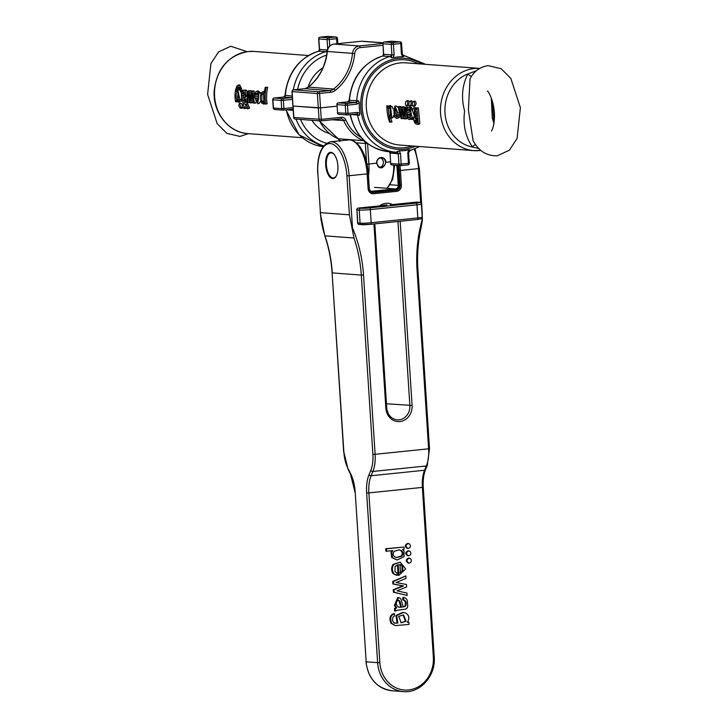 <?xml version="1.0" encoding="UTF-8"?>
<svg xmlns="http://www.w3.org/2000/svg" width="728" height="728" viewBox="0 0 728 728"><rect width="100%" height="100%" fill="white"/><g stroke="black" fill="none" stroke-linecap="round" stroke-linejoin="round"><path stroke-width="1.09" d="M265.219 87.324L267.686 87.242A41.214 36.5 94.3 0 0 267.094 103.849L265.629 104.004A42.861 37.956 -85.7 0 1 266.157 87.396L265.219 87.324A42.861 37.956 94.3 0 0 264.373 93.239L263.336 91.664L261.762 92.301C259.86 95.768 259.896 99.408 261.853 103.212L264.064 103.704L264.582 102.402A42.861 37.956 94.3 0 0 264.774 103.94L265.629 104.004M262.881 91.61L264.546 91.446M254.026 90.936L251.56 91.009L254.026 90.936L254.536 96.733M255.728 102.384L255.901 103.012L254.436 103.158L252.543 91.091M252.625 99.399L252.561 102.757L251.096 102.903L251.852 93.557L253.471 103.085L254.436 103.158M249.322 99.208L249.231 102.502L247.766 102.657L248.612 93.566L250.132 102.83L251.096 102.903M250.841 90.691L248.375 90.773L250.841 90.691L250.978 93.976M247.01 98.899L244.926 98.826L243.944 100.965L242.542 100.209L242.115 97.934L244.581 97.124L245.718 95.377C246.164 91.209 245.336 89.59 243.243 90.509L242.115 91.801L242.069 90.299L241.086 90.227L243.571 90.327M244.726 90.363C246.819 89.426 247.638 91.055 247.183 95.232L246.037 96.979L243.571 97.78L244.553 100.637M247.092 101.019L245.564 102.466M247.584 108.827L249.595 108.026L247.72 103.785L246.255 103.94L248.093 108.172L247.584 108.827C245.645 107.389 245.2 105.76 246.255 103.94M242.788 107.389L242.26 108.153L240.759 108.308L241.268 107.662L239.43 103.422C238.375 105.242 238.82 106.87 240.759 108.308M239.43 103.422L240.895 103.276L242.215 104.523M246.201 107.644L245.673 108.408L244.171 108.563L244.681 107.917L242.843 103.685C241.787 105.496 242.233 107.125 244.171 108.563M242.843 103.685L244.308 103.531L245.627 104.777M257.639 93.148L256.911 95.059L255.446 95.204L256.11 93.366L257.557 93.066L258.567 97.052L254.436 96.742L257.721 103.658L258.968 92.938L256.902 91.164L255.519 92.065L254.491 94.877L255.446 95.204M256.902 91.164L258.385 91.009L260.451 92.793L260.788 94.258M260.815 100.992L258.968 103.522M254.436 96.742L258.549 96.788M239.585 84.93L241.714 88.989L240.222 89.144L240.267 86.705L239.512 85.331L237.164 85.64C234.944 90.281 234.434 95.65 235.617 101.738L236.482 101.811A42.861 37.956 -85.7 0 1 236.3 100.382L238.511 102.166L239.894 99.363L237.719 89.999L236.227 91.455L236.564 88.825L237.319 87.205L238.447 86.769L239.239 87.406L239.348 88.78L240.222 89.144M238.921 86.96L237.838 89.972M237.71 89.99L239.821 89.935L241.177 92.647M241.314 99.554L239.821 102.047L238.356 102.193M293.211 110.365L286.086 109.746M285.149 95.332L292.283 96.087M327.027 52.434L326.089 51.661L318.436 51.26M327.7 49.076L327.09 39.558L318.846 38.939L319.528 49.468L327.773 50.086M292.429 98.216A1.647 0.746 84.2 0 0 291.855 97.679L283.611 97.061L274.256 98.016L282.5 98.635L292.383 97.57M318.8 51.106L319.337 49.431L318.682 51.142M284.784 96.16L283.611 97.061A1.647 0.755 84.1 0 0 283.547 97.061L274.192 98.016A1.647 0.755 84.1 0 1 274.256 98.016A1.647 1.456 94.3 0 0 272.909 99.809L273.437 108.008L281.681 108.627L281.154 100.428L272.718 99.763L273.246 107.972A1.647 1.647 0 0 0 274.774 109.5A1.647 1.456 94.3 0 0 275.002 109.5M283.483 97.07A1.647 0.755 84.1 0 1 283.538 97.061L285.003 95.45M292.601 109.164A1.647 0.746 -95.8 0 0 292.665 109.164A1.647 0.746 -95.8 0 0 293.102 108.709M243.589 95.705L242.06 96.351L242.242 93.584L243.006 92.156L244.153 91.819L244.781 94.722L243.589 95.705M244.481 92.01L243.707 93.439L242.242 93.584M243.707 93.439L243.525 96.196M243.552 90.145L242.069 90.299M241.086 90.227L241.796 101.237L242.561 102.175L244.963 102.293L245.864 99.163L244.926 98.826M245.609 102.466L246.419 102.148M247.001 99.044L245.864 99.163M243.571 97.78L242.115 97.934M246.037 96.979L244.581 97.124M245.545 90.044L243.243 90.509M251.56 91.009L250.341 100.145L249.349 90.845M250.468 98.053L249.995 98.098M248.375 90.773L246.856 102.584L247.766 102.657M252.088 95.95L251.497 96.014M255.464 98.48L258.549 98.717L257.885 101.747L256.447 101.547L255.464 98.48M256.92 98.335L258.04 101.538M263.936 94.485L264.027 101.401L263.19 102.521L261.934 101.31L261.825 94.358L262.854 93.293L263.936 94.485M263.582 93.694L263.836 101.911M267.686 87.242L266.157 87.396M264.883 103.931L263.418 104.077L264.737 103.631M238.675 92.838L237.974 100.528L236.291 98.298L236.109 94.231L237.237 91.764L238.675 92.838M238.265 92.028L237.592 97.279L238.62 99.982M237.21 101.729L236.482 101.811M390.572 105.56L388.625 105.906L387.742 107.416A42.861 37.956 -85.7 0 1 387.733 105.86M389.88 105.942L392.046 106.443L392.902 108.672M393.593 115.497L393.193 117.244L392.301 117.918M390.772 118.073A41.214 36.5 94.3 0 0 392.001 121.986L390.472 122.14A42.861 37.956 -85.7 0 1 388.879 116.48L390.39 118.009L391.709 117.399L390.581 106.597L388.415 106.097M404.359 110.474L403.84 106.807L401.41 106.889L401.055 116.189L399.035 106.707L398.07 106.634L400.5 106.561L401.064 110.274M407.116 107.052L404.741 107.134L407.116 107.052L406.961 108.099M406.67 110.774L406.752 118.755L405.259 118.901L405.66 107.207M403.312 115.888L403.567 118.509L402.074 118.664L401.911 109.682L404.286 118.828L405.259 118.901M411.511 119.228L409.673 119.474L411.065 117.927L411.575 119.383L412.558 119.456L409.937 107.626L408.408 107.18L406.706 108.645L406.37 110.656L407.298 111.002L407.926 109.009L409.2 109.009L410.119 111.894L407.698 112.694L406.761 114.414C407.28 118.491 408.472 120.075 410.355 119.174L411.438 119.064M409.218 109.018L408.754 110.847L407.298 111.002M409.819 107.034L411.393 107.471L412.403 110.156M413.304 117.263L414.041 119.301L412.558 119.456M406.515 105.833C405.296 105.214 405.114 103.758 405.969 101.456L406.779 100.782C408.144 102.275 408.053 103.958 406.515 105.833L407.989 105.678L408.881 104.705M409.218 102.011L408.281 100.628L406.779 100.782M413.604 101.292L412.794 101.975C411.93 104.268 412.112 105.724 413.34 106.343C414.878 104.477 414.969 102.794 413.604 101.292L415.106 101.137C416.452 102.639 416.361 104.322 414.805 106.197L414.787 106.197M410.192 101.037L409.382 101.72C408.517 104.013 408.708 105.469 409.928 106.088C411.466 104.213 411.557 102.539 410.192 101.037L411.693 100.883L412.63 102.275M412.294 104.959L411.384 105.933M397.179 114.578L399.654 114.751L399.363 117.481L396.824 118.5L397.879 117.636L398.189 114.906L397.179 114.578L396.314 116.871M396.114 106.015L398.171 107.362M395.286 112.603L396.915 116.398M417.39 122.377L416.27 120.693L413.786 120.493L414.787 122.823L416.216 124.133L418.318 123.851L416.889 108.053L416.025 107.99L418.354 107.899L419.838 123.696L418.655 124.279M416.025 107.99A42.861 37.956 94.3 0 0 416.025 109.428L414.186 107.598L416.744 107.917M403.976 150.651A47.065 41.687 -85.7 0 1 399.126 150.823L400.5 153.535L401.174 164.064L404.823 163.691L408.463 163.309L407.78 152.78L408.79 149.832A47.065 41.687 -85.7 0 1 403.976 150.651M394.112 54.828L393.102 57.776A47.065 41.687 -85.7 0 1 397.916 56.957A47.065 41.687 -85.7 0 1 402.775 56.784L401.401 54.072L402.284 53.918L401.601 43.38A1.647 1.647 0 0 0 400.082 41.842A1.647 1.456 -85.7 0 0 399.845 41.851L391.6 41.232L384.32 41.978L392.565 42.597L399.845 41.851A1.647 0.755 84.1 0 1 400.719 43.544L393.429 44.29A1.647 0.755 -95.9 0 0 392.565 42.597A1.647 1.456 -85.7 0 0 391.209 44.39L382.964 43.762L383.647 54.3L391.892 54.919L391.209 44.39L393.429 44.29L394.112 54.828L391.892 54.919L391.282 57.539L390.208 56.484L382.555 56.083M393.102 57.776L391.282 57.539M382.928 55.92L383.456 54.245L382.801 55.974C363.008 62.754 351.779 77.523 349.121 100.273L358.586 100.855L359.268 102.603L356.847 104.204A1.647 0.755 -95.9 0 0 355.974 102.502L358.586 100.855M356.847 104.204L347.493 105.16L348.029 113.368L357.375 112.403L359.978 113.486A47.065 41.687 -85.7 0 1 359.341 108.072A47.065 41.687 -85.7 0 1 359.268 102.603M359.978 113.486L359.523 115.27L351.287 114.505M397.752 153.717L390.026 153.007L390.709 163.536L398.953 164.155L398.271 153.626L397.752 153.717A1.647 1.456 -85.7 0 0 396.414 152.225L396.414 152.225A48.63 43.07 -85.7 0 1 395.996 152.198L399.126 150.823M470.033 78.897L468.386 109.919L473.136 140.932L475.12 144.026C480.398 152.043 487.778 155.965 497.251 155.801L509.391 150.186L517.08 138.484L520.393 107.644L510.819 78.378L501.146 68.705L487.997 65.611C479.752 67.031 473.764 71.453 470.033 78.897M348.148 101.938L347.729 101.884A1.647 0.764 -95.9 0 0 347.666 101.884A1.647 0.764 -95.9 0 0 347.611 101.893L338.384 102.839L346.628 103.458L355.974 102.502L348.148 101.938A1.647 1.456 -85.7 0 0 349.495 100.391A48.63 43.07 94.3 0 1 383.037 55.947A1.647 1.456 94.3 0 0 384.175 54.2M408.79 149.832L410.155 150.041L409.091 150.923M402.775 55.173A1.647 1.456 94.3 0 0 402.884 55.182L404.086 56.22L402.775 56.784M390.754 153.198L390.472 151.779M402.284 53.908L404.086 56.22M348.839 101.11L347.602 101.893A1.647 0.755 -95.9 0 0 347.538 101.893A1.647 0.755 -95.9 0 0 347.484 101.911M389.344 151.697L390.026 153.007L390.709 163.536A1.647 1.456 94.3 0 0 392.274 165.019M400.5 153.535L398.271 153.626L397.351 151.351M410.155 150.041L408.663 152.616L407.78 152.78M359.523 115.27L356.72 113.987L347.493 114.933M357.375 112.403A1.647 0.755 84.1 0 1 356.784 113.987L356.811 113.978M349.131 100.273L347.666 101.884L338.32 102.839A1.647 0.755 -95.9 0 1 338.384 102.839A1.647 1.456 94.3 0 0 337.028 104.632L337.565 112.831A1.647 1.456 94.3 0 0 338.893 114.332L347.138 114.951A1.647 1.647 0 0 0 347.429 114.942A1.647 0.755 84.1 0 1 347.365 114.951A1.647 1.456 -85.7 0 1 345.809 113.459L345.272 105.251L337.028 104.632L337.565 112.831L348.029 113.368A1.647 0.755 84.1 0 1 347.429 114.942L356.784 113.987A1.647 0.755 84.1 0 1 356.72 113.987M408.472 152.58L409.345 163.145L408.463 163.309A1.647 0.755 84.1 0 1 407.871 164.892A1.647 0.755 84.1 0 1 407.807 164.892L404.286 165.256M478.869 148.53L472.59 147.056C465.456 136.964 462.79 124.961 464.601 111.056C461.033 97.698 462.116 85.322 467.867 73.919L476.34 70.789M471.553 76.331A3.294 0.992 -138.8 0 1 467.867 73.919A37.911 33.579 94.3 0 0 444.99 113.077A37.911 33.579 94.3 0 0 472.59 147.056A3.294 1.301 129.1 0 1 475.475 144.526M408.827 114.105L410.264 113.459L410.501 116.18L409.655 117.9L408.344 117.354L407.789 115.06L410.292 113.95L408.062 114.442M409.527 114.296L410.128 117.536M412.366 109.828L410.901 109.974M398.07 106.634L401.101 118.591L402.074 118.664M404.741 107.134L404.249 116.189L402.375 106.961L401.41 106.889M403.84 106.807L402.375 106.961M400.5 106.561L399.035 106.707M395.714 108.117L395.158 110.956L396.751 111.075M395.158 110.956L393.702 111.111L394.03 108.663L394.958 107.808L396.241 108.945L396.787 111.338L393.702 111.111M399.654 114.751L398.189 114.906M396.924 116.371L394.804 115.761L393.821 112.758L397.952 113.068L394.822 106.133L394.248 116.78L396.824 118.5M399.281 112.931L397.952 113.068M388.97 115.27L388.224 108.417L389.453 107.344L390.317 108.508L391.082 115.397L390.344 116.425L388.97 115.27L390.445 115.124L390.954 115.834M389.917 107.744L390.445 115.124M386.877 105.797A42.861 37.956 94.3 0 0 389.535 122.067L390.472 122.14M414.177 116.917L414.359 109.282L415.934 111.53L416.416 116.653L415.588 118.054L414.177 116.917L415.643 116.771L416.198 117.517M415.124 109.682L414.651 112.549L415.643 116.771M416.27 120.693L413.786 120.493M418.354 107.899L416.889 108.053M414.186 107.598L413.267 108.117L412.348 110.456L415.916 119.683L416.926 118.273L417.526 121.685L416.516 122.777L414.769 120.848M395.404 611.083L394.64 611.029L394.476 608.499L396.005 607.862L394.403 605.423L397.716 597.533L399.617 597.906L400.937 599.035L403.23 607.052L405.596 606.133C406.806 602.811 406.106 600.709 403.494 599.827L403.631 597.433L405.878 598.28L407.289 600.282L407.753 606.479L406.906 608.253L405.496 609.154L396.878 610.319L395.404 611.083L395.24 608.562L396.769 607.916L395.168 605.478L398.48 597.597M402.466 606.988L404.832 606.078C406.042 602.757 405.341 600.655 402.739 599.772L402.866 597.379L403.631 597.433M408.972 563.126L408.208 563.072C405.505 561.179 405.642 559.523 408.636 558.085L410.637 558.722C411.939 561.06 411.384 562.526 408.972 563.126C406.26 561.243 406.406 559.577 409.4 558.149M408.026 548.457L407.261 548.402C404.55 546.519 404.695 544.853 407.689 543.425L409.691 544.053C410.992 546.391 410.437 547.856 408.026 548.457C405.314 546.573 405.46 544.917 408.454 543.479M408.499 555.792L407.735 555.737C405.023 553.853 405.168 552.188 408.162 550.75L410.164 551.387C411.466 553.726 410.911 555.191 408.499 555.792C405.787 553.908 405.933 552.243 408.927 550.814M386.641 551.223L385.876 551.169L385.722 548.757L404.013 547.01L386.486 548.812L386.641 551.223L392.811 550.596L391.764 552.288L392.483 557.566L397.051 560.06L404.076 556.629L404.067 550.996L402.502 549.385L404.149 549.212L404.013 547.01M397.051 560.06L391.719 557.511L391 552.234L392.046 550.541M396.933 575.484L393.002 573.546C391.173 570.497 391.191 567.458 393.056 564.428L400.136 562.134L405.678 568.896L398.908 575.347L398.225 564.71L395.113 566.366L394.958 571.671L397.042 572.954L396.933 575.484L393.766 573.6C391.937 570.552 391.955 567.512 393.821 564.491L400.136 562.134M398.908 575.347L398.143 575.284L397.47 564.873M407.143 595.44L393.42 592.228L393.257 589.707L402.821 585.894L392.893 584.002L392.729 581.481L405.878 575.875L406.033 578.369L396.205 582.518L406.433 584.493L406.597 586.977L397.006 590.827L406.988 593.083L407.143 595.44L394.185 592.283L394.021 589.771L403.585 585.949L393.648 584.065L393.493 581.535L405.878 575.875M407.48 622.185L408.872 622.176L409.018 624.406L395.377 625.616L390.972 623.277C389.016 618.29 389.944 615.087 393.748 613.668L394.512 613.731L394.358 616.115L393.002 617.071C392.083 620.347 392.774 622.385 395.077 623.186L395.322 623.214M394.312 623.132L397.079 623.022L395.959 615.524L402.62 612.403L405.332 612.876C409.181 615.014 409.855 618.163 407.343 622.331L408.872 622.176M325.68 164.992A13.186 6.052 84.1 0 1 330.439 152.325A13.186 6.052 84.1 0 1 330.94 152.325A13.186 6.052 84.1 0 1 337.856 165.365A13.186 6.052 84.1 0 1 333.133 178.569A13.186 6.052 84.1 0 1 325.68 164.992M349.413 214.842L346.892 175.83A31.322 14.369 -95.9 0 0 330.376 143.562A31.322 14.369 -95.9 0 0 317.881 173.646L320.411 212.658L349.413 214.842L353.981 238.02L324.979 235.836A131.877 116.789 -85.7 0 1 332.286 272.909L361.297 275.093A131.877 116.789 94.3 0 0 353.981 238.02M420.684 202.73L418.473 168.614L400.427 170.47L401.383 185.231A5.624 4.987 -85.7 0 1 396.769 191.346L373.455 193.739A5.624 4.987 -85.7 0 1 368.113 188.643L367.158 173.883L349.112 175.73L352.489 227.928L351.952 228.082M352.489 227.928A133.524 118.254 -85.7 0 1 363.518 275.002L375.111 454.299L428.61 448.812L417.017 269.506L417.899 269.342C416.998 255.155 418.09 241.114 421.184 227.236L422.304 220.857L421.694 218.455M422.304 220.857L422.222 212.658M401.547 550.668L399.171 549.831L394.203 551.342C392.747 553.316 392.883 555.136 394.594 556.802L396.897 557.593L401.974 556.065C403.494 554.154 403.358 552.352 401.547 550.668L398.78 549.813M396.523 557.557L401.21 556.01C402.73 554.09 402.593 552.288 400.782 550.614M385.722 548.757L386.486 548.812M400 564.664L400.509 572.627L402.848 571.471L402.73 565.647L400.5 564.673M399.754 572.563L402.093 571.407L401.965 565.583L399.235 564.6M392.729 581.481L393.493 581.535M392.893 584.002L393.648 584.065M402.821 585.894L403.585 585.949M400.7 586.668L401.465 586.722M393.257 589.707L394.021 589.771M393.42 592.228L394.185 592.283M399.162 607.288L401.547 607.225L399.918 601.292L398.416 600.172M400.782 607.161L399.153 601.228L399.918 601.292M399.153 601.228L398.398 600.354L399.162 600.409L396.733 601.055C395.832 603.621 396.451 605.65 398.589 607.134L401.547 607.225M396.005 607.862L396.769 607.916M394.476 608.499L395.24 608.562M402.739 599.772L403.494 599.827M406.115 621.266L403.558 614.923L398.689 616.434L401.255 622.813L406.115 621.266L405.35 621.202L403.166 614.905M395.377 625.616L391.737 623.341C389.78 618.345 390.709 615.142 394.512 613.731M397.079 623.022L397.843 623.077L396.724 615.579L403.385 612.457M395.077 623.186L397.843 623.077M400.891 622.777L405.35 621.202M295.422 119.037A1.647 1.456 -85.7 0 1 293.857 117.545L293.12 106.061L320.529 107.862L318.309 107.953L317.372 93.512L292.183 91.619L292.929 106.015L318.309 107.953L319.055 119.438A1.647 1.456 94.3 0 0 320.611 120.93A1.647 0.755 84.1 0 0 320.675 120.93A1.647 0.755 84.1 0 0 321.276 119.347L341.559 117.263A4.941 4.377 -85.7 0 1 345.818 119.947A39.567 35.035 94.3 0 0 361.07 137.374M336.946 106.179L320.529 107.862L336.946 106.179M385.503 162.28A4.941 4.377 94.3 0 0 381.499 157.803A4.941 4.377 94.3 0 0 376.758 163.181L378.196 166.557L381.226 167.64L384.675 165.42L385.949 162.262C383.046 169.406 379.934 169.724 376.622 163.227A5.278 4.668 -85.7 0 1 380.944 157.494A5.278 4.668 -85.7 0 1 385.949 162.262L390.417 161.807M379.616 167.449A4.941 4.377 94.3 0 0 383.356 162.954A4.941 4.377 94.3 0 0 380.425 157.876M328.201 154.891A12.776 5.86 84.1 0 1 328.246 154.809A12.776 5.86 84.1 0 1 331.067 152.68A12.776 5.86 84.1 0 1 332.741 153.017M335.244 177.432A12.776 5.86 84.1 0 1 333.679 178.096A12.776 5.86 84.1 0 1 330.476 176.586A12.776 5.86 84.1 0 1 330.421 176.513M334.498 154.827A12.613 5.788 -95.9 0 0 328.155 154.964A12.613 5.788 -95.9 0 0 326.39 164.965A12.613 5.788 -95.9 0 0 330.357 176.449A12.613 5.788 -95.9 0 0 336.6 175.302M247.929 133.615C228.437 132.66 212.594 112.285 214.178 90.854C216.826 68.505 228.183 55.383 248.248 51.506L254.118 51.424A41.214 36.5 94.3 0 0 248.366 51.506A41.214 36.5 94.3 0 0 214.496 93.02A41.214 36.5 94.3 0 0 247.929 133.615L302.257 137.701M327.354 36.418A1.647 0.755 84.1 0 1 327.418 36.4L320.129 37.155A1.647 1.647 0 0 0 318.655 38.893L318.846 38.939A1.647 1.456 94.3 0 1 320.193 37.155L328.437 37.774L335.726 37.028L327.482 36.4L320.193 37.155A1.647 0.755 -95.9 0 0 320.129 37.155A1.647 0.755 -95.9 0 0 320.029 37.183M336.918 43.753L336.591 38.721L329.311 39.467L329.729 46.046M328.437 37.774A1.647 0.755 84.1 0 1 329.311 39.467L327.09 39.558A1.647 1.456 -85.7 0 1 328.437 37.774M286.295 109.846A48.63 43.07 94.3 0 0 323.068 146.674L299.135 134.889L285.94 109.846M320.047 49.377A1.647 1.456 94.3 0 1 318.909 51.124A48.63 43.07 94.3 0 0 285.376 95.559A1.647 1.456 94.3 0 1 284.02 97.106M326.644 55.1A45.673 40.45 94.3 0 0 297.625 89.407M300.518 119.438A45.673 40.45 94.3 0 0 326.472 143.27M293.329 89.853A48.63 43.07 -85.7 0 1 326.089 51.661A1.647 1.456 94.3 0 0 327.227 49.914M323.696 145.846A48.63 43.07 -85.7 0 1 296.014 119.101M329.529 133.579A35.581 31.504 -85.7 0 1 311.921 120.293M307.926 87.433A35.581 31.504 -85.7 0 1 322.895 67.85M327.937 36.436A1.647 1.456 94.3 0 0 327.482 36.4A1.647 0.755 84.1 0 0 327.418 36.4A1.647 1.647 0 0 1 327.709 36.4L335.954 37.019A1.647 1.456 -85.7 0 0 335.726 37.028A1.647 0.755 -95.9 0 1 336.591 38.721L337.474 38.557L337.81 43.662M292.501 99.399L283.374 100.337L283.638 104.441L283.902 108.536L293.029 107.598M382.882 45.309L360.105 47.648A6.598 5.842 94.3 0 0 354.718 53.59A51.106 45.254 -85.7 0 1 335.217 90.436A10.219 9.054 -85.7 0 1 330.776 92.274L319.592 93.421L321.276 119.347L293.675 117.499L292.929 106.015A49.904 44.199 -85.7 0 1 292.711 103.503A49.904 44.199 -85.7 0 1 292.601 101.001M292.793 109.155L292.529 109.173A1.647 0.755 -95.9 0 1 292.474 109.173L283.365 110.11M281.154 100.428A1.647 1.456 -85.7 0 1 282.5 98.635A1.647 0.755 -95.9 0 1 283.374 100.337L281.154 100.428M273.246 107.972L273.437 108.008A1.647 1.456 94.3 0 0 274.774 109.5L283.019 110.128A1.647 1.456 -85.7 0 1 281.681 108.627L283.902 108.536A1.647 0.755 -95.9 0 1 283.31 110.119A1.647 0.755 -95.9 0 1 283.247 110.119A1.647 1.456 -85.7 0 1 283.019 110.128A1.647 1.647 0 0 0 283.31 110.119L292.529 109.173A1.647 0.755 -95.9 0 0 293.084 108.381M293.166 109.701A1.647 1.456 94.3 0 0 292.447 109.182M291.2 97.652A1.647 1.456 94.3 0 0 292.338 96.842M274.092 98.043A1.647 0.755 84.1 0 1 274.192 98.016A1.647 1.647 0 0 0 272.718 99.763M291.728 97.689A1.647 0.755 84.1 0 1 292.447 98.589M241.268 107.662L242.77 107.507M244.681 107.917L246.182 107.762M248.093 108.172L249.595 108.026M246.883 101.037L245.636 101.165M244.007 100.064L242.542 100.209M245.218 97.215L243.762 97.361M246.701 96.36L245.236 96.505M247.183 95.232L245.718 95.377M257.421 100.61L255.965 100.755M257.585 93.22L256.11 93.366M260.451 92.793L258.968 92.938M263.399 101.165L261.934 101.31M263.29 94.212L261.825 94.358M264.482 92.037L263.864 92.101M238.111 99.199L236.655 99.345M241.268 99.226L239.894 99.363M238.056 88.67L236.564 88.825M479.634 150.541A41.214 36.5 -85.7 0 1 473.882 150.623A41.214 36.5 -85.7 0 1 440.449 110.028A41.214 36.5 -85.7 0 1 474.328 68.505A41.214 36.5 -85.7 0 1 479.634 68.396L405.851 62.845A41.214 36.5 94.3 0 0 400.109 62.927A41.214 36.5 94.3 0 0 366.23 104.441A41.214 36.5 94.3 0 0 399.663 145.036L473.882 150.623L480.899 150.405M404.158 165.274L400.646 165.629M390.526 163.491A1.647 1.647 0 0 0 392.046 165.029L400.291 165.647A1.647 1.456 -85.7 0 0 400.518 165.647A1.647 0.755 -95.9 0 0 400.582 165.647A1.647 0.755 -95.9 0 0 401.174 164.064L398.953 164.155A1.647 1.456 -85.7 0 0 400.291 165.647A1.647 1.647 0 0 0 400.582 165.647L407.871 164.892A1.647 1.647 0 0 0 409.345 163.145M384.147 42.006A1.647 0.755 84.1 0 1 384.257 41.978A1.647 0.755 84.1 0 1 384.32 41.978A1.647 1.456 94.3 0 0 382.964 43.762L383.456 54.245M412.166 145.973A44.162 39.112 -85.7 0 1 404.086 147.784A44.162 39.112 -85.7 0 1 362.198 107.835A44.162 39.112 -85.7 0 1 398.398 59.869A44.162 39.112 -85.7 0 1 418.354 63.782M421.658 64.037A45.673 40.45 94.3 0 0 398.225 58.358A45.673 40.45 94.3 0 0 360.788 107.962A45.673 40.45 94.3 0 0 404.104 149.276A45.673 40.45 94.3 0 0 415.47 146.228M355.319 102.475A1.647 1.456 -85.7 0 0 356.675 100.928A48.63 43.07 -85.7 0 1 390.208 56.484A1.647 1.456 94.3 0 0 391.346 54.736M350.423 114.669A48.63 43.07 94.3 0 0 388.825 151.661L395.996 152.198A48.63 43.07 -85.7 0 1 357.594 115.206A1.647 1.456 -85.7 0 0 356.574 114.005M402.721 55.146L402.884 55.182A48.63 43.07 -85.7 0 1 403.294 55.21L402.83 55.182M492.201 100.564L494.003 122.923M337.373 112.795A1.647 1.647 0 0 0 338.893 114.332A1.647 1.456 94.3 0 0 339.121 114.323M345.272 105.251A1.647 1.456 -85.7 0 1 346.628 103.458A1.647 0.755 -95.9 0 1 347.493 105.16L345.272 105.251M401.401 54.072L400.719 43.544L401.601 43.38M392.064 41.259A1.647 1.456 94.3 0 0 391.6 41.232A1.647 0.755 -95.9 0 0 391.546 41.232A1.647 0.755 -95.9 0 0 391.482 41.241M389.316 151.697A1.647 1.456 -85.7 0 1 390.572 153.18M336.846 104.586A1.647 1.647 0 0 1 338.32 102.839A1.647 0.755 -95.9 0 0 338.211 102.866M409.819 117.199L408.344 117.354M409.254 114.915L407.789 115.06M413.477 117.881L412.002 118.036M412.039 108.427L410.583 108.572M411.393 107.471L409.937 107.626M404.204 113.859L403.612 113.923M395.495 108.508L394.03 108.663M396.269 115.615L394.804 115.761M399.363 117.481L397.879 117.636M389.68 108.272L388.224 108.417M393.193 117.244L391.709 117.399M392.046 106.443L390.581 106.597M419.838 123.696L418.318 123.851M416.971 122.013L415.461 122.168M379.843 662.58A30.267 26.8 94.3 0 0 408.545 689.953A30.267 26.8 94.3 0 0 433.342 657.093L422.377 487.405L368.869 492.892L379.843 662.58L377.623 662.671L366.648 492.983A26.372 12.094 84.1 0 1 369.023 474.692L370.807 470.397A23.078 10.583 -95.9 0 0 372.891 454.39L361.297 275.093L363.518 275.002M379.488 205.915A14.833 13.14 -85.7 0 1 392.374 204.586M400.173 221.267L412.084 405.441A14.833 13.14 -85.7 0 1 399.918 421.548A14.833 13.14 -85.7 0 1 385.849 408.135L373.937 223.96M417.017 269.506A133.524 118.254 -85.7 0 1 421.849 220.812M397.725 165.456A31.805 14.587 84.1 0 1 398.252 170.598L399.208 185.358A3.777 3.349 -85.7 0 1 396.114 189.462L372.791 191.855A3.777 3.349 -85.7 0 1 369.214 188.443L368.259 173.673A31.805 14.587 -95.9 0 0 358.24 144.699L357.73 144.162A32.487 14.897 84.1 0 1 367.968 173.755L367.158 173.883A32.969 15.124 -95.9 0 0 348.53 139.94L330.485 141.787A32.969 15.124 84.1 0 1 349.112 175.73L346.892 175.83M403.439 691.6A31.914 28.265 -85.7 0 1 377.623 662.671L366.175 661.816A31.914 28.265 94.3 0 0 391.983 690.736L403.439 691.6C420.302 693.447 435.981 675.62 434.225 656.929L423.25 487.241C422.859 480.243 423.614 474.392 425.507 469.687L427.291 465.392L429.493 448.648L428.61 448.812A24.725 11.339 -95.9 0 1 426.381 465.956L372.882 471.453L371.098 475.748L424.597 470.252L426.381 465.956A1.647 1.119 22.5 0 0 427.291 465.392M317.881 173.646L320.411 212.658A82.419 72.991 -85.7 0 0 324.979 235.836L324.779 235.754C328.819 247.684 331.258 260.06 332.095 272.864L343.88 452.206A23.078 10.583 -95.9 0 0 348.057 468.686L350.423 473.291A26.372 12.094 84.1 0 1 355.2 492.128L366.175 661.816L355.2 492.128M419.173 168.405L418.473 168.614A32.969 15.124 -95.9 0 0 414.332 149.167M396.769 152.307A32.969 15.124 84.1 0 1 397.242 153.681M399.945 165.62A32.969 15.124 84.1 0 1 400.427 170.47L399.171 170.552A32.487 14.897 -95.9 0 0 398.662 165.529M371.344 191.273L395.541 188.943L374.538 187.36M390.226 184.757L398.243 185.367L397.288 170.598A30.64 14.05 -95.9 0 0 396.742 165.383M358.24 144.699C363.954 151.351 367.322 160.997 368.332 173.628L369.287 188.397C369.633 190.372 370.452 191.355 371.762 191.346A3.294 2.921 94.3 0 0 372.226 191.337A1.647 0.755 -95.9 0 1 372.791 191.855L373.155 192.565L396.469 190.172A4.459 3.949 94.3 0 0 400.127 185.322L399.171 170.552L397.288 170.598M396.769 191.346A1.647 0.755 -95.9 0 0 396.469 190.172L396.114 189.462A1.647 0.755 -95.9 0 0 395.541 188.943A3.294 2.921 94.3 0 0 398.243 185.367L401.383 185.231M394.349 152.07A31.805 14.587 84.1 0 1 394.876 153.508M395.896 153.581A32.487 14.897 -95.9 0 0 395.386 152.152M369.205 188.37L368.25 173.601M368.113 188.643L368.923 188.525A4.459 3.949 94.3 0 0 373.155 192.565A1.647 0.755 -95.9 0 1 373.455 193.739M372.891 454.39L375.111 454.299A24.725 11.339 84.1 0 1 372.882 471.453A1.647 1.119 -157.5 0 1 370.807 470.397M369.023 474.692A1.647 1.119 -157.5 0 0 371.098 475.748A24.725 11.339 -95.9 0 0 368.869 492.892L366.648 492.983M423.25 487.241L422.377 487.405A24.725 11.339 84.1 0 1 424.597 470.252A1.647 1.119 22.5 0 0 425.507 469.687M343.88 452.206L348.048 469.287A1.647 0.946 -27.1 0 1 348.057 468.686M348.048 469.287L350.414 473.892A1.647 0.946 -27.1 0 1 350.423 473.291M433.342 657.093L434.225 656.929M386.541 407.926L386.732 407.971C387.687 414.987 391.182 418.955 397.215 419.883A13.186 11.675 94.3 0 0 409.864 405.532L397.961 221.494M386.459 403.767L412.084 405.441M374.829 223.869L386.732 407.971L385.849 408.135M401.21 556.01L401.974 556.065M391 552.234L391.764 552.288M391.719 557.511L392.483 557.566M401.965 565.583L402.73 565.647M402.093 571.407L402.848 571.471M393.056 564.428L393.821 564.491M393.002 573.546L393.766 573.6M399.718 603.303L400.482 603.357M394.403 605.423L395.168 605.478M404.832 606.078L405.596 606.133M390.972 623.277L391.737 623.341M384.53 205.405L360.588 208.263A6.598 0.482 -3.7 0 0 369.469 207.899L416.098 203.112A6.598 0.482 -3.7 0 0 418.873 202.284L390.354 204.805M359.359 224.497A1.647 1.456 94.3 0 1 359.132 224.506A1.647 1.647 0 0 1 357.612 222.968L357.794 223.005A1.647 1.456 94.3 0 0 359.132 224.506L370.598 224.306A1.647 0.755 -95.9 0 0 371.189 222.722A8.245 0.601 -3.7 0 1 360.087 223.178L359.241 210.055L356.947 209.882L357.794 223.005L360.087 223.178A1.647 1.456 94.3 0 0 361.652 224.67A6.598 0.482 176.3 0 0 370.534 224.306A1.647 0.755 -95.9 0 0 370.598 224.306L417.226 219.519A1.647 0.755 -95.9 0 0 417.817 217.936L416.971 204.814L370.343 209.591L371.189 222.722L417.817 217.936A8.245 0.601 -3.7 0 0 422.231 217.117C420.384 219.574 424.224 218.163 417.226 219.519A1.647 0.755 -95.9 0 1 417.162 219.519L370.652 224.288M369.469 207.899A1.647 0.755 84.1 0 1 370.343 209.591A8.245 0.601 176.3 0 1 359.241 210.055A1.647 1.456 -85.7 0 1 360.588 208.263M418.873 202.284A1.647 1.456 94.3 0 1 419.11 202.284C420.265 202.084 421.021 202.648 421.376 203.995A8.245 0.601 176.3 0 1 416.971 204.814A1.647 0.755 -95.9 0 0 416.098 203.112M320.957 219.692L320.975 220.093A8.245 0.601 -3.7 0 0 321.021 220.147M417.044 202.147A1.647 1.456 94.3 0 0 416.589 202.111A1.647 0.755 -95.9 0 0 416.525 202.111A1.647 0.755 -95.9 0 0 416.462 202.12M358.131 208.117A1.647 0.755 84.1 0 1 358.24 208.09A1.647 0.755 84.1 0 1 358.303 208.09A1.647 1.456 94.3 0 0 356.947 209.882L357.612 222.968M367.567 143.471L368.896 164.018L376.758 163.181M393.147 153.371L393.056 151.979M341.559 117.263A1.647 0.755 -95.9 0 1 340.959 118.846A1.647 0.755 -95.9 0 1 340.895 118.846L320.739 120.912M319.546 120.866A41.214 36.5 94.3 0 0 338.293 138.775L363.481 140.677A41.214 36.5 -85.7 0 1 343.743 120.639L332.077 119.756M366.539 161.944L365.347 143.471L356.301 142.788M345.818 119.947L343.743 120.639A3.294 2.921 94.3 0 0 341.004 118.837M338.092 138.693A1.647 0.737 -67.5 0 0 338.183 138.757A1.647 0.737 -67.5 0 0 338.293 138.775A3.294 2.921 -85.7 0 1 340.022 140.813M367.458 143.389L365.347 143.471A3.294 2.921 94.3 0 0 363.481 140.677A1.647 0.737 -67.5 0 0 364 140.431M367.039 164.119L368.896 164.018A29.675 13.604 84.1 0 1 368.486 175.976M386.759 188.279A29.675 13.604 -95.9 0 0 393.803 165.156M317.372 93.512L319.592 93.421A1.647 0.755 84.1 0 0 318.728 91.728L329.902 90.581L304.714 88.68L293.539 89.826L318.728 91.728A1.647 1.456 -85.7 0 0 317.372 93.512M291.992 91.573L292.183 91.619A1.647 1.456 94.3 0 1 293.539 89.826A1.647 0.755 84.1 0 0 293.475 89.826A1.647 1.647 0 0 0 291.992 91.573L292.929 106.015M308.153 87.36A1.647 0.592 51.7 0 1 308.244 87.196C319.073 78.315 325.371 66.403 327.127 51.47L327.318 51.479A49.449 43.798 -85.7 0 1 308.445 87.142L333.633 89.034A49.449 43.798 94.3 0 0 352.507 53.371L327.318 51.479A8.245 7.298 94.3 0 1 334.043 44.053L359.232 45.946L382.773 43.534M382.946 42.879L361.334 41.25L334.043 44.053A1.647 0.755 84.1 0 0 333.979 44.053C330.084 44.781 327.8 47.247 327.127 51.47M304.595 88.698A1.647 0.755 84.1 0 1 304.65 88.68L308.244 87.196A1.647 0.592 51.7 0 1 308.445 87.142A8.572 7.589 -85.7 0 1 304.714 88.68A1.647 0.755 84.1 0 0 304.65 88.68L293.475 89.826A1.647 0.755 84.1 0 0 293.366 89.853M330.776 92.274A1.647 0.755 84.1 0 0 329.902 90.581A8.572 7.589 94.3 0 0 333.633 89.034A1.647 0.592 51.7 0 1 335.217 90.436M354.718 53.59L352.507 53.371A8.245 7.298 -85.7 0 1 359.232 45.946A1.647 0.755 84.1 0 1 360.105 47.648M383.001 42.779L362.489 41.241A8.245 7.298 94.3 0 0 361.334 41.25A1.647 0.755 84.1 0 0 361.279 41.25L333.979 44.053M361.215 41.269A1.647 0.755 84.1 0 1 361.279 41.25L362.489 41.241M285.003 95.404C287.678 72.682 298.889 57.931 318.646 51.151M248.366 133.652L240.003 136.436L226.854 133.342L217.181 123.669L207.607 94.403L210.92 63.563L218.609 51.861L230.749 46.246L247.101 51.642M254.118 51.424L308.435 55.519M318.655 38.893L319.337 49.431M337.474 38.557A1.647 1.647 0 0 0 335.954 37.019M257.721 103.649L259.186 103.494M238.365 85.058L239.912 84.894M400.082 41.842L391.837 41.223A1.647 1.647 0 0 0 391.546 41.232L384.257 41.978A1.647 1.647 0 0 0 382.782 43.725M388.825 151.661C368.486 148.803 355.564 136.454 350.05 114.605M491.327 97.998L492.283 118.009L493.93 123.405M487.414 91.218C487.423 89.59 495.076 101.629 494.449 117.79C493.73 129.502 490.963 131.468 491.482 130.84M409.354 150.896L419.565 146.528M425.744 64.346L403.294 55.21M389.225 151.561L389.844 152.962M414.805 106.188L413.34 106.343M411.402 105.933L409.928 106.088M408.408 107.18L409.864 107.025M394.822 106.142L396.287 105.997M390.845 118.063L392.337 117.909M417.463 124.397L419 124.242M415.916 119.692L417.408 119.538M348.53 139.94C350.823 139.276 353.899 140.686 357.73 144.162M332.095 272.864L343.689 452.161M317.699 173.601C316.962 155.31 321.221 144.708 330.485 141.787M350.414 473.892L355.009 492.083M365.984 661.77C368.177 678.633 376.84 688.288 391.983 690.736M415.06 148.858L419.355 168.45L422.213 212.658M417.899 269.342L429.493 448.648M320.22 212.622L324.779 235.754M383.31 205.314L386.987 204.905M421.376 203.995L422.231 217.117M321.084 220.584L320.975 220.093M419.11 202.284L416.816 202.111A1.647 1.647 0 0 0 416.525 202.111L390.709 204.759M384.056 205.442L358.24 208.09A1.647 1.647 0 0 0 356.756 209.837M391.182 204.759L390.681 204.768M393.957 152.043L394.048 153.444M394.685 165.229L392.701 179.316L387.05 188.306M293.675 117.499A1.647 1.647 0 0 0 295.195 119.037L320.384 120.93A1.647 1.647 0 0 0 320.675 120.93L341.359 118.837M339.967 141.532L338.183 138.757L319.383 120.857M380.526 167.64C378.951 167.977 377.714 166.484 376.795 163.19C376.977 159.769 378.542 157.967 381.499 157.803M333.679 178.096L334.589 178.005M331.067 152.68L331.977 152.589"/></g></svg>
